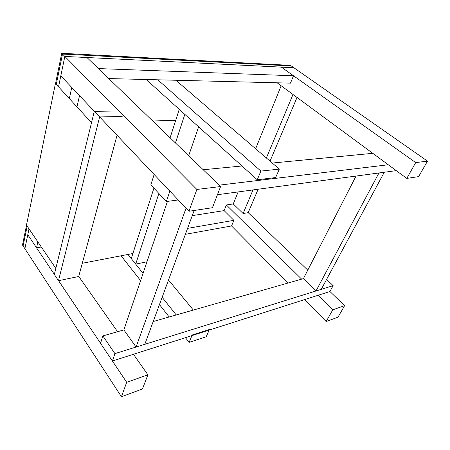 <?xml version="1.0" encoding="UTF-8"?>
<svg xmlns="http://www.w3.org/2000/svg" width="450" height="450" viewBox="0 0 450 450"><rect width="100%" height="100%" fill="white"/><g stroke="black" fill="none" stroke-linecap="round" stroke-linejoin="round"><path stroke-width="0.67" d="M415.693 162.585L281.357 67.134L64.845 56.43L62.505 54.068L56.261 84.448L62.505 54.068L291.341 65.97L290.492 65.379L61.729 53.286L62.505 54.068L291.341 65.97L427.5 161.139L415.693 162.585L406.789 178.403L418.624 176.614L427.5 161.139M58.579 280.682L126.686 382.298L121.438 396.714L23.096 245.925L27.163 226.125L23.096 245.925L22.5 245.014L26.55 225.219M55.519 83.638L61.729 53.286M175.714 120.347L152.702 120.988M55.429 83.548L26.477 225.118L55.822 268.391L91.513 122.692L55.536 83.548M82.288 263.278L132.896 253.507M277.155 82.806L406.789 178.403M108.765 78.57L290.475 83.138L293.518 75.769L281.357 67.134L293.884 67.753L64.845 56.43L196.881 189.45L188.944 211.258L212.422 207.714L220.601 186.542L196.881 189.45M192.279 215.629L224.123 210.617L226.378 204.969L233.274 203.934L243.112 213.508L248.197 212.664L307.783 270.141M186.047 208.198L136.069 347.034L123.868 329.912L102.876 335.908L100.536 343.282L112.416 361.012L329.923 291.504L344.599 305.662L332.775 309.819L326.183 321.531L337.978 317.199L344.599 305.662M185.389 234.309L231.547 225.956L288.051 283.022M304.493 299.627L326.183 321.531M226.378 204.969L301.646 279.141M318.043 295.296L332.775 309.819M293.518 75.769L98.426 68.586L86.968 57.527L220.601 186.542M69.317 98.612L71.769 87.452L60.806 75.864L58.517 86.895L64.845 56.43L60.806 75.864L94.371 111.33M99.686 116.949L188.944 211.258M78.722 276.412L117.585 331.706M133.459 354.285L147.898 374.839L126.686 382.298M121.438 396.714L142.431 389.002L147.898 374.839M37.839 241.869L36.534 247.798L27.787 234.737L29.008 228.847L24.891 248.676L27.787 234.737L54.354 274.382M224.123 210.617L233.865 220.337L187.577 228.369M231.547 225.956L233.865 220.337M36.534 247.798L41.316 246.999M76.956 106.903L79.526 95.647M248.197 212.664L258.114 189.27M270.039 161.134L297.022 97.459M233.274 203.934L238.134 191.942M255.634 148.759L281.171 85.764M292.989 94.483L266.377 157.989M252.979 189.956L243.112 213.508M355.973 176.192L303.429 278.629L153.208 321.531M329.923 291.504L333.135 285.643L326.593 279.411M112.416 361.012L114.919 353.621L333.135 285.643M102.876 335.908L114.919 353.621M203.192 169.734L241.982 165.982M272.267 163.052L372.78 153.321M154.136 174.482L150.857 184.804L166.343 201.538L169.869 191.104L154.136 174.482M388.294 164.762L219.167 185.158M396.259 170.64L217.446 194.709M178.239 199.946L166.343 201.538M167.462 201.386L123.868 329.912M194.181 210.471L144.804 344.312L136.069 347.034M316.001 290.981L378.872 173.126L384.176 172.417L321.244 289.35L316.001 290.981L303.429 278.629M116.758 111.009L94.297 111.33L54.332 274.477L58.5 280.699L78.699 276.497L117.045 135.287M94.297 111.33L99.613 116.949L58.5 280.699M122.158 116.471L99.613 116.949M170.106 137.79L179.252 109.339L184.826 114.367L175.444 142.948M188.674 155.717L198.63 126.832M153.922 188.117L131.265 258.57L135.686 264.116L146.976 261.776M158.873 193.466L135.686 264.116M279.326 169.11L260.887 171.084L257.248 179.764L275.636 177.57L279.326 169.11L175.894 80.258M209.407 329.501L206.246 336.746L189.118 342.354L192.206 334.986L209.407 329.501M127.986 254.453L143.049 273.347M162.146 297.298L176.231 314.955M121.089 255.786L140.591 280.603M159.452 304.605L169.172 316.974M185.439 337.674L189.118 342.354M193.354 310.067L168.525 280.007M157.781 79.802L260.887 171.084M257.248 179.764L146.222 79.509"/></g></svg>
